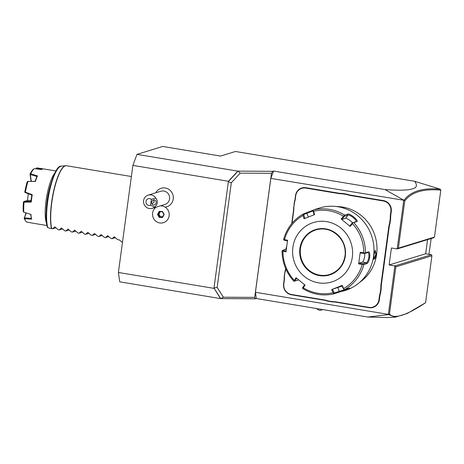 <?xml version="1.0" encoding="UTF-8"?>
<svg xmlns="http://www.w3.org/2000/svg" width="464" height="464" viewBox="0 0 464 464"><rect width="100%" height="100%" fill="white"/><g stroke="black" fill="none" stroke-linecap="round" stroke-linejoin="round"><path stroke-width="0.7" d="M440.261 189.196C422.733 187.578 410.646 191.278 403.999 200.291L384.981 189.573L273.563 171.042L272.664 171.32L271.475 173.316L254.695 297.389L255.432 298.793L220.551 298.601L119.741 281.839L118.401 272.472L132.884 165.393L136.973 154.367L162.748 146.456L220.539 156.066L235.463 151.484L414.636 181.279L440.261 189.196L440.8 190.136C423.33 188.552 411.313 192.183 404.736 201.016L398.367 248.159L434.455 237.087L433.736 237.73L397.196 248.942L391.419 247.979L389.122 264.979L425.662 253.767L431.439 254.724L394.899 265.936L389.122 264.979M255.432 298.793L256.325 298.52L255.438 292.274L270.831 178.396L273.563 171.042M367.749 317.045L388.542 314.604L395.403 317.121L387.098 317.544L367.749 317.045L256.325 298.52M431.439 254.724L431.926 255.786L395.838 266.858L394.899 265.936L388.351 314.377L389.464 313.995C394.075 319.4 406.11 315.648 425.575 302.731L407.247 313.484L395.403 317.121M427.576 239.621L425.662 253.767M384.981 189.573C395.519 190.35 403.425 190.385 408.697 189.683C413.865 188.796 419.311 187.618 414.636 181.279M136.973 154.367L237.788 171.129L272.664 171.32M270.831 178.396L403.999 200.291M403.999 200.332L404.736 201.016M388.351 314.377L255.438 292.274M403.75 200.5L397.196 248.942L398.367 248.159M335.913 301.878L335.959 302.192A17.789 17.11 -107.1 0 0 332.578 301.977L327.723 301.171A17.789 17.11 -107.1 0 0 324.435 300.272L291.392 294.779A9.5 9.135 72.9 0 1 283.579 283.922L284.038 280.505A17.789 17.11 -107.1 0 0 284.171 277.02L284.415 277.066A18.137 17.441 72.9 0 1 284.281 280.587L283.817 284.003A9.152 8.804 -107.1 0 0 291.351 294.466L324.388 299.959A18.137 17.441 72.9 0 1 327.712 300.863L332.502 301.658A18.137 17.441 72.9 0 1 335.913 301.878L368.95 307.371A9.152 8.804 -107.1 0 0 378.92 299.819L379.384 296.403A18.137 17.441 72.9 0 1 380.184 292.993L380.851 288.063A18.137 17.441 72.9 0 1 380.985 284.536L388.803 226.716A18.137 17.441 72.9 0 1 389.603 223.306L390.27 218.376A18.137 17.441 72.9 0 1 390.41 214.855L390.874 211.433A9.152 8.804 -107.1 0 0 383.339 200.97L350.297 195.477A18.137 17.441 72.9 0 1 346.979 194.578L342.188 193.784A18.137 17.441 72.9 0 1 338.772 193.563L305.735 188.071A9.152 8.804 -107.1 0 0 295.765 195.622L295.307 199.039A18.137 17.441 72.9 0 1 294.507 202.449L293.84 207.379A18.137 17.441 72.9 0 1 293.7 210.9L292.03 223.277M335.959 302.192L368.996 307.684A9.5 9.135 72.9 0 0 379.343 299.848L379.801 296.432A17.789 17.11 -107.1 0 1 380.596 293.051L381.275 288.057L380.851 288.063M380.985 284.536L381.408 284.565A17.789 17.11 -107.1 0 0 381.275 288.057M381.408 284.565L389.226 226.745A17.789 17.11 -107.1 0 1 390.021 223.364L390.694 218.37L390.27 218.376M390.41 214.855L390.827 214.878A17.789 17.11 -107.1 0 0 390.694 218.37M390.827 214.878L391.291 211.462A9.5 9.135 72.9 0 0 383.473 200.605L350.436 195.112A17.789 17.11 -107.1 0 1 347.147 194.219L342.293 193.407L342.188 193.784M338.772 193.563L338.911 193.192A17.789 17.11 -107.1 0 0 342.293 193.407M338.911 193.192L305.875 187.7A9.5 9.135 72.9 0 0 295.527 195.541L295.063 198.957A17.789 17.11 -107.1 0 1 294.269 202.333L293.84 207.379M293.7 210.9L293.463 210.818A17.789 17.11 -107.1 0 0 293.596 207.333M293.463 210.818L291.728 223.636M285.656 268.534L285.644 268.639A17.789 17.11 -107.1 0 1 284.85 272.02L284.171 277.02M220.551 298.601L213.985 288.092L220.76 298.607L223.41 297.221L254.695 297.389M213.985 288.092L228.427 181.285L237.788 171.129M223.41 297.221L217.152 287.506L214.24 287.848M118.401 272.472L213.95 288.364M132.884 165.393L228.427 181.285M165.068 207.095A9.663 9.297 -107.1 0 0 173.321 197.826A9.663 9.297 -107.1 0 0 165.277 187.995A9.663 9.297 -107.1 0 0 155.753 192.809M228.392 181.552L237.997 171.129L240.19 173.142L231.316 182.775L228.572 181.871M240.19 173.142L271.475 173.316M217.152 287.506L231.316 182.775M156.397 207.066A8.636 8.306 72.9 0 0 156.884 221.908A8.636 8.306 -107.1 0 0 163.392 222.691L163.398 222.691A8.636 8.306 -107.1 0 0 169.163 215.429A8.636 8.306 -107.1 0 0 164.836 206.956A8.636 8.306 72.9 0 0 160.428 205.825M160.422 205.83A8.636 8.306 72.9 0 1 164.836 206.956A8.636 8.306 -107.1 0 1 169.157 215.429A8.636 8.306 -107.1 0 1 163.392 222.691L163.392 222.691M162.452 211.439L159.111 211.451L157.522 214.449L159.268 217.43L162.609 217.413L164.198 214.414L162.452 211.439L163.902 214.391L162.481 217.053M164.198 214.414L162.609 217.413L162.493 217.042L159.541 217.053L159.268 217.43M157.522 214.449L157.998 214.42L159.541 217.053L162.615 216.81M159.396 211.77L162.348 211.758L159.111 211.451L159.407 211.77L157.998 214.42L158.763 214.182L160.312 216.821L162.702 216.636M160.248 211.764L158.966 214.177L160.416 216.647M160.051 211.77L158.966 214.177M150.551 205.233L154.547 207.06A6.908 6.647 72.9 0 1 152.227 208.342L164.975 204.433A6.908 6.647 -107.1 0 0 163.867 191.029A6.908 6.647 72.9 0 0 160.927 191.22L148.173 195.135A6.908 6.647 72.9 0 1 155.759 198.064L151.345 199.346A3.457 3.323 -107.1 0 0 146.473 203.777A3.457 3.323 -107.1 0 0 150.551 205.233L151.345 199.346M152.227 208.342A6.908 6.647 72.9 0 1 143.556 202.176A6.908 6.647 72.9 0 1 148.173 195.135M154.547 207.06C157.812 204.247 158.212 201.248 155.759 198.064M156.153 202.629A2.593 2.216 -71 0 1 153.079 204.931A2.593 2.216 -71 0 1 151.687 202.339A2.593 2.216 -71 0 1 154.767 200.03A2.593 2.216 -71 0 1 156.153 202.629M152.001 204.021L154.228 201.962L153.549 200.019M395.838 266.858L389.464 313.995M434.455 237.087L440.8 190.136M425.575 302.731L431.926 255.786M327.723 301.171L327.712 300.863M284.85 272.02L284.415 277.066M285.847 268.969A18.137 17.441 72.9 0 1 285.082 272.136M347.147 194.219L346.979 194.578M390.021 223.364L389.603 223.306M380.596 293.051L380.184 292.993M332.578 301.977L332.502 301.658M359.571 282.437A41.453 39.869 -107.1 0 0 376.611 254.423A41.453 39.869 -107.1 0 0 336.272 206.509M373.827 255.275L375.237 250.334L376.269 254.527L375.051 258.477L373.804 259.324L373.827 255.275M338.575 206.857L342.159 207.141L345.071 208.58M342.652 291.259L344.99 290.545A43.181 41.534 -107.1 0 0 373.601 256.122A43.181 41.534 -107.1 0 0 319.655 207.976L313.623 209.919A43.181 41.534 72.9 0 1 344.619 215.07L347.722 214.119C349.636 212.889 359.391 220.968 356.81 221.635L353.707 222.587A43.181 41.534 72.9 0 1 365.47 252.805L368.573 251.848C369.588 251.917 369.97 253.744 369.715 257.317C368.996 260.913 368.085 263.001 366.983 263.598L363.886 264.55A43.181 41.534 72.9 0 1 344.648 289.606L349.769 288.069L347.785 289.31L333.97 293.834C323.025 296.264 312.661 294.541 302.87 288.66M287.384 241.564L287.442 240.839M302.946 214.148L303.137 214.414L302.946 214.148L315.514 209.247M365.47 252.805L364.803 253.222L363.799 252.799A41.899 40.298 -107.1 0 0 352.46 223.671L352.918 222.691L353.707 222.587M344.648 289.606L343.882 289.513L343.685 288.573A41.899 40.298 -107.1 0 0 362.233 264.41L358.655 263.929L360.226 252.317L360.319 252.967L364.507 253.53L364.803 253.222M364.507 253.53L367.981 252.503M368.573 251.848L367.813 252.515C368.723 252.584 369.077 254.168 368.874 257.265C368.236 260.368 367.424 262.183 366.438 262.711L363.126 263.732L358.939 263.169L362.535 262.067A5.179 1.282 -80.6 0 0 364.141 258.808A5.179 1.282 -80.6 0 0 364.716 253.466M285.795 249.388L286.758 246.059L286.01 251.848L282.918 251.221A41.899 40.298 -107.1 0 0 294.263 280.355L293.886 281.167M286.288 251.088L282.669 250.351L282.118 250.949L282.918 251.221M282.669 250.351L286.375 248.988M287.668 240.886L284.049 240.155L283.707 239.204M304.889 218.463L303.688 214.571L303.137 214.414L303.038 215.453A41.899 40.298 -107.1 0 0 284.49 239.615L283.695 239.737M303.688 214.571L312.968 210.871M314.157 214.786L312.956 210.9L313.623 209.919M344.619 215.07L343.476 216.241A41.899 40.298 -107.1 0 0 313.589 211.271L313.107 210.465M352.46 223.671L350.152 226.438L341.168 219.008L341.898 219.402L344.607 216.16L344.433 215.673M344.607 216.16L347.913 215.145C349.659 214.049 358.08 221.009 355.807 221.67L352.918 222.691M355.975 221.554L356.81 221.635M350.152 226.438L349.792 225.927L352.495 222.685M341.168 219.008L343.476 216.241M313.589 211.271L314.609 214.588L304.059 218.77L303.038 215.453M284.49 239.615L287.576 240.236L286.764 246.053M352.321 257.184A31.094 29.905 -107.1 0 0 326.737 221.647A31.094 29.905 -107.1 0 0 292.883 247.3A31.094 29.905 -107.1 0 0 318.466 282.837A31.094 29.905 -107.1 0 0 352.321 257.184M360.226 252.317L363.799 252.799M362.233 264.41L363.324 264.196L363.886 264.55M358.655 263.929L358.939 263.169M363.126 263.732L363.324 264.196M304.709 284.652L302.569 287.721L302.969 288.683L302.586 288.254L303.241 287.779A41.899 40.298 -107.1 0 0 333.135 292.749L331.627 289.577L342.177 285.395L341.724 285.592L343.882 289.513M346.95 288.898L334.219 292.981L333.97 293.834L333.135 292.749M298.735 279.954L294.101 281.236M294.263 280.355L296.084 277.733L305.068 285.163L303.241 287.779M294.681 281.196L296.821 278.127M342.177 285.395L343.685 288.573M315.897 229.912A23.316 22.429 -107.1 0 0 300.469 248.489A23.316 22.429 -107.1 0 0 329.573 274.497M341.962 286.097L332.456 289.269L334.219 292.981M331.627 289.577L332.456 289.269M341.898 219.402L345.494 218.3A5.179 1.172 -142.5 0 1 352.472 222.714M375.051 250.548L375.852 254.498L373.7 259.045M341.034 207.373L345.1 208.574M431.166 238.519L428.939 254.313M54.885 226.855L52.606 228.822L47.821 227.737L47.386 226.797A32.497 8.021 99.4 0 1 48.36 194.816A32.497 8.021 99.4 0 1 58.505 167.98M61.492 227.957L59.212 229.918L58.226 229.755L54.735 226.873M68.098 229.054L65.818 231.014L64.832 230.852L61.341 227.975M74.698 230.15L72.419 232.116L71.433 231.948L67.941 229.071M81.304 231.252L79.025 233.212L78.039 233.05L74.547 230.167M87.911 232.348L85.631 234.308L84.645 234.146L81.154 231.269M94.517 233.444L92.237 235.41L91.251 235.242L87.754 232.365M101.117 234.546L98.838 236.507L97.852 236.344L94.36 233.462M107.723 235.642L105.444 237.603L104.458 237.44L100.966 234.564M114.33 236.744L112.05 238.705L111.064 238.542L107.567 235.66M122.455 242.521L119.318 239.911L117.665 239.639L114.173 236.756M52.606 228.822L56.051 227.766M46.255 212.547A26.773 6.612 -80.6 0 1 47.108 200.848A26.773 6.612 -80.6 0 1 51.162 183.048M46.661 223.642A27.637 6.827 -80.6 0 1 46.058 200.779A27.637 6.827 -80.6 0 1 55.135 172.683M35.803 168.85L36.772 167.852L43.546 168.925A27.637 6.827 99.4 0 0 43.459 168.908A27.637 6.827 99.4 0 0 41.598 169.522L34.116 168.664A27.637 6.827 99.4 0 0 30.769 173.82L37.474 175.868A27.637 6.827 99.4 0 0 35.392 181.482L27.939 181.441A27.637 6.827 99.4 0 0 25.387 192.189L32.254 194.7A27.637 6.827 -80.6 0 0 31.691 198.389A27.637 6.827 -80.6 0 0 31.262 202.043L30.949 201.492A27.121 6.699 -80.6 0 1 31.825 195.013L32.254 194.7M31.262 202.043L24.041 202.159A27.637 6.827 99.4 0 0 23.78 212.199L30.943 214.397A27.637 6.827 99.4 0 0 31.622 219.165L24.702 218.672A27.637 6.827 99.4 0 0 25.729 221.067A27.637 6.827 99.4 0 0 26.889 222.134L34.307 223.416A27.637 6.827 99.4 0 0 34.394 223.433L46.986 225.527M35.392 181.482L35.061 181.366L36.9 176.413L37.474 175.868M31.622 219.165L30.618 214.246M36.146 168.89L36.215 168.351L41.986 169.256M34.116 168.664L33.159 169.406A26.773 6.612 -80.6 0 0 30.038 174.209L30.769 173.82M31.291 181.32L30.322 174.516L36.888 176.5M27.939 181.441L35.084 181.354M27.631 181.325L27.185 181.911A26.773 6.612 -80.6 0 0 24.801 191.934L24.986 192.479L25.387 192.189M24.986 192.479L31.83 195.071M31.053 181.314L30.038 174.209M24.041 202.159L23.913 201.509L27.132 200.523L31.059 200.465M30.972 201.422L23.913 201.509M23.745 201.649L23.444 201.997A26.773 6.612 -80.6 0 0 23.2 211.364L23.78 212.199M24.702 218.672L24.325 218.022L26.28 212.97M31.227 218.364L24.459 217.871M24.325 218.022L25.99 212.883M25.729 221.067L25.097 220.116A26.773 6.612 -80.6 0 1 24.134 217.9M27.573 200.5A14.68 3.625 -80.6 0 1 28.35 193.813M59.212 229.918L62.657 228.862M65.818 231.014L69.258 229.958M72.419 232.116L75.864 231.06M79.025 233.212L82.47 232.157M85.631 234.308L89.071 233.253M92.237 235.41L95.677 234.355M98.838 236.507L102.283 235.451M105.444 237.603L108.889 236.547M112.05 238.705L115.49 237.649M324.388 299.959L324.435 300.272M291.351 294.466L291.392 294.779M305.735 188.071L305.875 187.7M350.297 195.477L350.436 195.112M383.339 200.97L383.473 200.605M390.874 211.433L391.291 211.462M388.803 226.716L389.226 226.745M379.384 296.403L379.801 296.432M378.92 299.819L379.343 299.848M368.95 307.371L368.996 307.684M369.715 257.317L368.874 257.265M366.983 263.598L366.438 262.711L362.535 262.067M306.049 213.196L307 213.556L308.363 217.065M347.722 214.119L347.913 215.145L345.494 218.3M338.882 292.332L339.335 291.415L337.856 287.61M286.323 249.394L285.981 249.336M345.303 256.018A23.751 22.84 -107.1 0 0 325.763 228.874A23.751 22.84 -107.1 0 0 299.901 248.466A23.751 22.84 -107.1 0 0 319.441 275.616A23.751 22.84 -107.1 0 0 345.303 256.018M345.007 255.913A23.316 22.429 -107.1 0 0 315.874 229.918A23.316 22.429 -107.1 0 0 300.423 248.501A23.316 22.429 -107.1 0 0 329.556 274.502A23.316 22.429 -107.1 0 0 345.007 255.913M376.269 254.527L375.852 254.498M342.159 207.141L342.02 207.512M131.376 176.523L66.497 165.735A34.545 8.532 99.4 0 0 51.788 202.588A34.545 8.532 99.4 0 0 51.73 228.671M51.527 228.636A34.516 8.526 -80.6 0 1 53.691 190.791A34.516 8.526 -80.6 0 1 65.691 165.712L66.497 165.735M47.403 227.238C42.27 212.367 53.18 164.244 61.283 166.182A33.327 8.23 99.4 0 0 49.526 191.156A33.327 8.23 99.4 0 0 47.821 227.737M162.342 211.752L163.896 214.397M293.84 281.196C286.131 272.606 282.205 262.52 282.06 250.937M283.637 239.291C286.845 228.265 293.271 219.884 302.922 214.159M329.556 274.502C338.21 271.446 343.354 265.257 344.99 255.925C347.867 239.795 330.815 224.582 315.874 229.918M316.825 308.583A4.112 4.112 0 0 0 322.538 309.529M61.283 166.182L65.691 165.712M43.459 168.908L56.051 171.001"/></g></svg>
